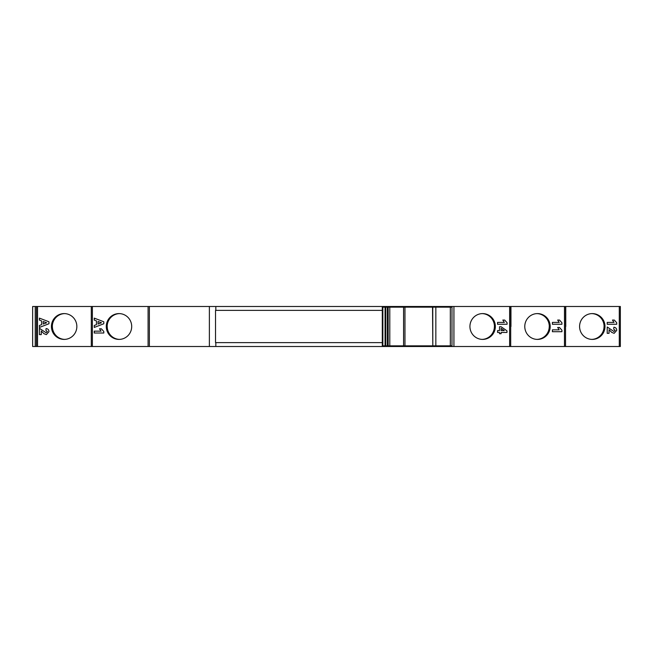 <?xml version="1.0" encoding="UTF-8"?>
<svg xmlns="http://www.w3.org/2000/svg" width="653" height="653" viewBox="0 0 653 653"><rect width="100%" height="100%" fill="white"/><g stroke="black" fill="none" stroke-linecap="round" stroke-linejoin="round"><path stroke-width="0.98" d="M76.85 326.5A12.905 12.709 -90 0 0 64.141 313.595A12.905 12.709 -90 0 0 51.432 326.5A12.905 12.709 -90 0 0 64.141 339.405A12.905 12.709 -90 0 0 76.85 326.5M64.59 313.603A12.905 12.709 -90 0 0 52.33 326.5L52.387 326.5A12.905 12.709 -90 0 0 64.623 339.397M131.702 326.5A12.905 12.709 -90 0 0 118.993 313.595A12.905 12.709 -90 0 0 106.284 326.5A12.905 12.709 -90 0 0 118.993 339.405A12.905 12.709 -90 0 0 131.702 326.5M119.434 313.603A12.905 12.709 -90 0 0 107.174 326.5L107.231 326.5A12.905 12.709 90 0 0 119.466 339.397M495.349 326.5A12.905 12.709 90 0 0 482.64 313.595A12.905 12.709 90 0 0 469.931 326.5A12.905 12.709 90 0 0 482.64 339.405A12.905 12.709 90 0 0 495.349 326.5M482.159 339.397A12.905 12.709 -90 0 0 494.394 326.5L494.452 326.5A12.905 12.709 90 0 0 482.192 313.603M550.193 326.5A12.905 12.709 90 0 0 537.484 313.595A12.905 12.709 90 0 0 524.775 326.5A12.905 12.709 90 0 0 537.484 339.405A12.905 12.709 90 0 0 550.193 326.5M537.003 339.397A12.905 12.709 90 0 0 549.238 326.5L549.295 326.5A12.905 12.709 90 0 0 537.035 313.603M604.996 326.5A12.905 12.709 90 0 0 592.287 313.595A12.905 12.709 90 0 0 579.578 326.5A12.905 12.709 90 0 0 592.287 339.405A12.905 12.709 90 0 0 604.996 326.5M591.806 339.397A12.905 12.709 90 0 0 604.041 326.5L604.098 326.5A12.905 12.709 90 0 0 591.838 313.603M440.44 307.147L440.44 306.494L451.99 306.494L451.99 345.853L404.966 345.853L404.966 307.147L432.531 307.147L432.547 308.755L432.743 307.147L432.817 308.755M37.523 306.494L32.65 306.494L32.65 346.506L37.523 346.506L37.523 306.494L91.298 306.494L91.298 346.506L92.367 346.506L92.367 306.494L148.084 306.494L148.084 346.506L149.374 346.506L149.374 306.494L209.376 306.494L209.376 346.506L386.176 346.506L386.176 345.853M619.281 346.506L620.35 346.506L620.35 306.494L619.281 306.494L619.281 346.506L565.547 346.506L565.547 306.494L564.478 306.494L564.478 346.506L565.547 346.506M564.478 346.506L510.703 346.506L510.703 306.494L509.634 306.494L509.634 346.506L510.703 346.506M509.634 346.506L453.925 346.506L453.925 306.494L509.634 306.494M451.99 345.853L451.99 346.506L453.925 346.506M451.99 346.506L440.44 346.506L440.44 345.853M386.176 346.506L440.44 346.506M209.376 346.506L149.374 346.506M148.084 346.506L92.367 346.506M91.298 346.506L37.523 346.506M36.454 306.494L36.454 346.506M39.425 327.431L39.425 325.455L39.425 327.431L48.959 323.757L48.959 321.782L39.425 318.125L39.425 320.109L41.629 320.925L41.629 324.639L39.425 325.455L41.629 324.639L41.629 320.925L39.425 320.109L39.425 318.125M41.261 334.63L41.261 331.03L43.98 333.691L46.363 334.63L48.959 331.659C48.885 329.781 47.93 328.745 46.085 328.549L45.906 330.41L47.367 331.618L46.118 332.769L39.425 328.296L39.425 334.63L41.261 334.63L39.425 334.63L39.425 328.296M94.269 331.153L94.269 333.014L103.803 333.014L103.803 331.52L101.362 328.794L99.525 328.794L101.06 331.153L94.269 331.153L94.277 333.014L103.803 333.014M94.277 327.431L94.277 325.455L94.269 327.431L103.803 323.757L103.803 321.782L94.269 318.125L94.269 320.109L96.473 320.925L96.473 324.639L94.269 325.455L96.473 324.639L96.473 320.925L94.269 320.109L94.277 318.125M440.44 306.494L215.833 306.494L215.833 310.371M215.833 342.629L215.833 346.506M386.176 306.494L386.176 307.147M398.999 306.494L398.999 307.147M499.521 330.598L497.562 330.598L497.562 332.459L499.521 332.459L499.521 333.699L501.104 333.699L501.104 332.459L506.973 332.459L506.973 330.842L501.104 326.745L499.521 326.745L499.521 330.598L497.562 330.598M497.562 322.402L497.562 324.263L507.095 324.263L507.095 322.77L504.655 320.052L502.818 320.052L504.353 322.402L497.562 322.402L504.345 322.402M552.405 322.402L552.405 324.263L561.939 324.263L561.939 322.77L559.499 320.052L557.662 320.052L559.197 322.402L552.405 322.402L559.197 322.402M552.405 329.847L552.405 331.708L561.939 331.708L561.939 330.222L559.499 327.496L557.662 327.496L559.197 329.847L552.405 329.847L559.197 329.847M510.956 326.5L510.956 306.494L564.478 306.494M607.208 322.402L607.208 324.263L616.742 324.263L616.742 322.77L614.302 320.052L612.465 320.052L614 322.402L607.208 322.402L613.991 322.402M609.045 329.724L609.045 333.324L609.045 329.724L611.755 332.385L614.147 333.324L616.742 330.353C616.669 328.475 615.714 327.439 613.869 327.243L613.689 329.104L615.15 330.312L613.902 331.463L607.208 326.998L607.208 333.324L609.045 333.324L607.208 333.324M565.759 326.5L565.759 306.494L619.281 306.494M149.374 306.494L148.084 306.494M215.833 306.494L209.376 306.494M453.925 306.494L451.99 306.494M41.261 331.03L43.98 333.691L46.363 334.63M45.906 330.41L46.085 328.549M92.367 306.494L91.298 306.494M101.06 331.153L99.525 328.794L101.362 328.794M382.299 342.629L215.531 342.629L215.531 310.371L382.299 310.371M499.521 326.745L501.104 326.745L506.973 330.842L506.973 332.459M501.104 332.459L501.104 333.699L499.521 333.699M499.521 332.459L497.562 332.459M507.095 322.77L507.095 324.263L497.562 324.263M502.818 320.052L504.647 320.052M557.662 320.052L559.499 320.052L561.939 322.77L561.939 324.263L552.405 324.263M557.662 327.496L559.499 327.496L561.939 330.222L561.939 331.708L552.405 331.708M612.465 320.052L614.293 320.052L616.742 322.77L616.742 324.263L607.208 324.263M607.208 326.998L613.902 331.463M616.742 330.353L614.147 333.324M35.229 306.494L35.229 346.506L35.229 306.494M46.641 322.778L43.22 321.513L46.641 322.778L43.212 324.051L46.641 322.778M101.484 322.778L98.064 321.513L101.484 322.778L98.064 324.051L101.484 322.778M501.104 328.377L501.104 330.598L501.104 328.377L504.279 330.598L501.104 330.598M32.65 346.506L32.65 306.494M43.22 324.051L43.212 321.513M98.064 324.051L98.064 321.513M432.547 308.755L432.817 345.853L432.743 307.147M432.817 307.147L451.99 307.147M382.887 345.853L382.299 345.853L382.299 307.147L382.887 307.147M385.066 307.147L382.854 307.147L382.854 345.853L388.143 345.853L388.143 307.147L385.066 307.147L385.066 345.853M388.143 307.147L404.95 307.147L404.966 345.853M404.95 345.853L388.143 345.853M403.578 345.853L403.578 307.147M435.837 307.147L435.837 345.853M392.624 346.506L392.624 345.853M400.371 346.506L400.371 345.853M439.183 346.506L439.183 345.853M439.183 307.147L439.183 306.494M392.624 306.494L392.624 307.147M442.375 346.506L442.375 345.853M442.375 307.147L442.375 306.494M389.792 307.147L389.792 345.853M450.325 345.853L450.325 307.147M387.36 307.147L387.36 345.853M385.735 345.853L385.735 307.147"/></g></svg>
